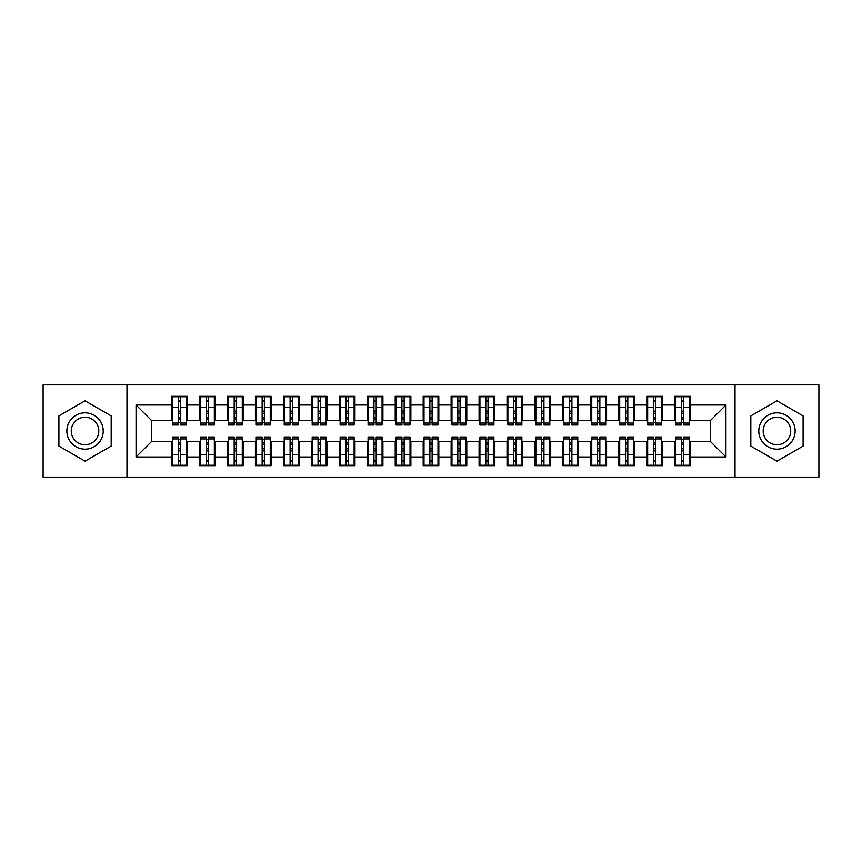 <?xml version="1.0" encoding="UTF-8"?>
<svg xmlns="http://www.w3.org/2000/svg" width="862" height="862" viewBox="0 0 862 862"><rect width="100%" height="100%" fill="white"/><g stroke="black" fill="none" stroke-linecap="round" stroke-linejoin="round"><path stroke-width="1.29" d="M735.027 477.128L818.9 477.128L818.9 384.872L735.027 384.872L735.027 477.128L126.973 477.128L126.973 384.872L43.1 384.872L43.1 477.128L126.973 477.128M681.497 413.243L683.728 413.243L681.497 413.243M683.728 448.757L681.497 448.757L683.728 448.757M653.536 413.243L655.777 413.243L653.536 413.243M655.777 448.757L653.536 448.757L655.777 448.757M625.575 413.243L627.816 413.243L625.575 413.243M627.816 448.757L625.575 448.757L627.816 448.757M597.625 413.243L599.855 413.243L597.625 413.243M599.855 448.757L597.625 448.757L599.855 448.757M569.663 413.243L571.905 413.243L569.663 413.243M571.905 448.757L569.663 448.757L571.905 448.757M541.713 413.243L543.944 413.243L541.713 413.243M543.944 448.757L541.713 448.757L543.944 448.757M513.752 413.243L515.993 413.243L513.752 413.243M515.993 448.757L513.752 448.757L515.993 448.757M485.791 413.243L488.032 413.243L485.791 413.243M488.032 448.757L485.791 448.757L488.032 448.757M457.841 413.243L460.071 413.243L457.841 413.243M460.071 448.757L457.841 448.757L460.071 448.757M429.879 413.243L432.121 413.243L429.879 413.243M432.121 448.757L429.879 448.757L432.121 448.757M401.929 413.243L404.159 413.243L401.929 413.243M404.159 448.757L401.929 448.757L404.159 448.757M373.968 413.243L376.209 413.243L373.968 413.243M376.209 448.757L373.968 448.757L376.209 448.757M346.007 413.243L348.248 413.243L346.007 413.243M348.248 448.757L346.007 448.757L348.248 448.757M318.056 413.243L320.287 413.243L318.056 413.243M320.287 448.757L318.056 448.757L320.287 448.757M290.095 413.243L292.337 413.243L290.095 413.243M292.337 448.757L290.095 448.757L292.337 448.757M262.145 413.243L264.375 413.243L262.145 413.243M264.375 448.757L262.145 448.757L264.375 448.757M234.184 413.243L236.425 413.243L234.184 413.243M236.425 448.757L234.184 448.757L236.425 448.757M206.223 413.243L208.464 413.243L206.223 413.243M208.464 448.757L206.223 448.757L208.464 448.757M735.027 384.872L126.973 384.872M172.4 420.376L151.432 420.376L136.056 405L136.056 457L171.56 457L171.56 465.663L187.216 465.663L187.216 457L199.521 457L199.521 465.663L215.177 465.663L215.177 457L227.471 457L227.471 465.663L243.127 465.663L243.127 457L255.432 457L255.432 465.663L271.088 465.663L271.088 457L283.393 457L283.393 465.663L299.049 465.663L299.049 457L311.344 457L311.344 465.663L327 465.663L327 457L339.305 457L339.305 465.663L354.961 465.663L354.961 457L367.255 457L367.255 465.663L382.911 465.663L382.911 457L395.216 457L395.216 465.663L410.872 465.663L410.872 457L423.177 457L423.177 465.663L438.823 465.663L438.823 457L451.128 457L451.128 465.663L466.784 465.663L466.784 457L479.089 457L479.089 465.663L494.745 465.663L494.745 457L507.039 457L507.039 465.663L522.695 465.663L522.695 457L535 457L535 465.663L550.656 465.663L550.656 457L562.951 457L562.951 465.663L578.607 465.663L578.607 457L590.912 457L590.912 465.663L606.568 465.663L606.568 457L618.873 457L618.873 465.663L634.529 465.663L634.529 457L646.823 457L646.823 465.663L662.479 465.663L662.479 457L674.784 457L674.784 465.663L690.44 465.663L690.44 441.624L710.568 441.624L710.568 420.376L689.6 420.376M136.056 405L171.56 405L171.56 420.376M710.568 420.376L725.944 405L690.44 405L690.44 396.337L674.784 396.337L674.784 405L662.479 405L662.479 396.337L646.823 396.337L646.823 405L634.529 405L634.529 396.337L618.873 396.337L618.873 405L606.568 405L606.568 396.337L590.912 396.337L590.912 405L578.607 405L578.607 396.337L562.951 396.337L562.951 405L550.656 405L550.656 396.337L535 396.337L535 405L522.695 405L522.695 396.337L507.039 396.337L507.039 405L494.745 405L494.745 396.337L479.089 396.337L479.089 405L466.784 405L466.784 396.337L451.128 396.337L451.128 405L438.823 405L438.823 396.337L423.177 396.337L423.177 405L410.872 405L410.872 396.337L395.216 396.337L395.216 405L382.911 405L382.911 396.337L367.255 396.337L367.255 405L354.961 405L354.961 396.337L339.305 396.337L339.305 405L327 405L327 396.337L311.344 396.337L311.344 405L299.049 405L299.049 396.337L283.393 396.337L283.393 405L271.088 405L271.088 396.337L255.432 396.337L255.432 405L243.127 405L243.127 396.337L227.471 396.337L227.471 405L215.177 405L215.177 396.337L199.521 396.337L199.521 405L187.216 405L187.216 396.337L171.56 396.337L171.56 405M725.944 405L725.944 457L690.44 457M662.479 457L662.479 441.624L675.625 441.624M674.784 457L674.784 441.624M690.44 405L690.44 420.376M634.529 457L634.529 441.624L647.664 441.624M646.823 457L646.823 441.624M674.784 405L674.784 420.376L661.639 420.376M662.479 405L662.479 420.376M606.568 457L606.568 441.624L619.713 441.624M618.873 457L618.873 441.624M646.823 405L646.823 420.376L633.689 420.376M634.529 405L634.529 420.376M578.607 457L578.607 441.624L591.752 441.624M590.912 457L590.912 441.624M618.873 405L618.873 420.376L605.727 420.376M606.568 405L606.568 420.376M550.656 457L550.656 441.624L563.791 441.624M562.951 457L562.951 441.624M590.912 405L590.912 420.376L577.777 420.376M578.607 405L578.607 420.376M522.695 457L522.695 441.624L535.841 441.624M535 457L535 441.624M562.951 405L562.951 420.376L549.816 420.376M550.656 405L550.656 420.376M494.745 457L494.745 441.624L507.88 441.624M507.039 457L507.039 441.624M535 405L535 420.376L521.855 420.376M522.695 405L522.695 420.376M466.784 457L466.784 441.624L479.929 441.624M479.089 457L479.089 441.624M507.039 405L507.039 420.376L493.904 420.376M494.745 405L494.745 420.376M438.823 457L438.823 441.624L451.968 441.624M451.128 457L451.128 441.624M479.089 405L479.089 420.376L465.943 420.376M466.784 405L466.784 420.376M410.872 457L410.872 441.624L424.007 441.624M423.177 457L423.177 441.624M451.128 405L451.128 420.376L437.993 420.376M438.823 405L438.823 420.376M382.911 457L382.911 441.624L396.057 441.624M395.216 457L395.216 441.624M423.177 405L423.177 420.376L410.032 420.376M410.872 405L410.872 420.376M354.961 457L354.961 441.624L368.096 441.624M367.255 457L367.255 441.624M395.216 405L395.216 420.376L382.071 420.376M382.911 405L382.911 420.376M327 457L327 441.624L340.145 441.624M339.305 457L339.305 441.624M367.255 405L367.255 420.376L354.12 420.376M354.961 405L354.961 420.376M299.049 457L299.049 441.624L312.184 441.624M311.344 457L311.344 441.624M339.305 405L339.305 420.376L326.159 420.376M327 405L327 420.376M271.088 457L271.088 441.624L284.223 441.624M283.393 457L283.393 441.624M311.344 405L311.344 420.376L298.209 420.376M299.049 405L299.049 420.376M243.127 457L243.127 441.624L256.273 441.624M255.432 457L255.432 441.624M283.393 405L283.393 420.376L270.248 420.376M271.088 405L271.088 420.376M215.177 457L215.177 441.624L228.311 441.624M227.471 457L227.471 441.624M255.432 405L255.432 420.376L242.287 420.376M243.127 405L243.127 420.376M187.216 457L187.216 441.624L200.361 441.624M199.521 457L199.521 441.624M227.471 405L227.471 420.376L214.336 420.376M215.177 405L215.177 420.376M178.272 413.243L180.503 413.243L178.272 413.243M180.503 448.757L178.272 448.757L180.503 448.757M136.056 457L151.432 441.624L172.4 441.624M171.56 457L171.56 441.624M199.521 405L199.521 420.376L186.375 420.376M187.216 405L187.216 420.376M111.176 415.904L85.036 400.819L58.896 415.904L58.896 446.096L85.036 461.181L111.176 446.096L111.176 415.904L111.176 446.096L85.036 461.181L58.896 446.096L58.896 415.904L85.036 400.819L111.176 415.904M750.824 415.904L750.824 446.096L776.964 461.181L803.104 446.096L803.104 415.904L776.964 400.819L750.824 415.904L776.964 400.819L803.104 415.904L803.104 446.096L776.964 461.181L750.824 446.096L750.824 415.904M151.432 420.376L151.432 441.624M675.625 420.376L674.784 420.376M647.664 420.376L646.823 420.376M619.713 420.376L618.873 420.376M591.752 420.376L590.912 420.376M563.791 420.376L562.951 420.376M535.841 420.376L535 420.376M507.88 420.376L507.039 420.376M479.929 420.376L479.089 420.376M451.968 420.376L451.128 420.376M424.007 420.376L423.177 420.376M396.057 420.376L395.216 420.376M368.096 420.376L367.255 420.376M340.145 420.376L339.305 420.376M312.184 420.376L311.344 420.376M284.223 420.376L283.393 420.376M256.273 420.376L255.432 420.376M228.311 420.376L227.471 420.376M200.361 420.376L199.521 420.376M186.375 441.624L187.216 441.624M214.336 441.624L215.177 441.624M242.287 441.624L243.127 441.624M270.248 441.624L271.088 441.624M298.209 441.624L299.049 441.624M326.159 441.624L327 441.624M354.12 441.624L354.961 441.624M382.071 441.624L382.911 441.624M410.032 441.624L410.872 441.624M437.993 441.624L438.823 441.624M465.943 441.624L466.784 441.624M493.904 441.624L494.745 441.624M521.855 441.624L522.695 441.624M549.816 441.624L550.656 441.624M577.777 441.624L578.607 441.624M605.727 441.624L606.568 441.624M633.689 441.624L634.529 441.624M661.639 441.624L662.479 441.624M689.6 441.624L690.44 441.624M725.944 457L710.568 441.624M172.4 396.617L186.375 396.617L172.4 396.617L172.4 424.988L178.272 424.988L178.272 396.725L186.375 396.757L186.375 424.988L180.503 424.988L180.503 396.757M178.272 400.356L180.503 400.356M178.272 422.639L180.503 422.639M180.503 419.126L178.272 419.126M178.272 417.758L180.503 417.758M187.216 409.612L186.375 409.612M187.216 413.243L186.375 413.243M172.4 409.612L171.56 409.612M172.4 413.243L171.56 413.243M186.375 465.383L172.4 465.383L186.375 465.383L186.375 437.012L180.503 437.012L180.503 465.275L172.4 465.243L172.4 437.012L178.272 437.012L178.272 465.243M180.503 461.644L178.272 461.644M180.503 439.361L178.272 439.361M178.272 442.874L180.503 442.874M180.503 444.242L178.272 444.242M171.56 452.388L172.4 452.388M171.56 448.757L172.4 448.757M186.375 452.388L187.216 452.388M186.375 448.757L187.216 448.757M200.361 396.617L214.336 396.617L200.361 396.617L200.361 424.988L206.223 424.988L206.223 396.725L214.336 396.757L214.336 424.988L208.464 424.988L208.464 396.757M206.223 400.356L208.464 400.356M206.223 422.639L208.464 422.639M208.464 419.126L206.223 419.126M206.223 417.758L208.464 417.758M215.177 409.612L214.336 409.612M215.177 413.243L214.336 413.243M200.361 409.612L199.521 409.612M200.361 413.243L199.521 413.243M228.311 396.617L242.287 396.617L228.311 396.617L228.311 424.988L234.184 424.988L234.184 396.725L242.287 396.757L242.287 424.988L236.425 424.988L236.425 396.757M234.184 400.356L236.425 400.356M234.184 422.639L236.425 422.639M236.425 419.126L234.184 419.126M234.184 417.758L236.425 417.758M243.127 409.612L242.287 409.612M243.127 413.243L242.287 413.243M228.311 409.612L227.471 409.612M228.311 413.243L227.471 413.243M256.273 396.617L270.248 396.617L256.273 396.617L256.273 424.988L262.145 424.988L262.145 396.725L270.248 396.757L270.248 424.988L264.375 424.988L264.375 396.757M262.145 400.356L264.375 400.356M262.145 422.639L264.375 422.639M264.375 419.126L262.145 419.126M262.145 417.758L264.375 417.758M271.088 409.612L270.248 409.612M271.088 413.243L270.248 413.243M256.273 409.612L255.432 409.612M256.273 413.243L255.432 413.243M284.223 396.617L298.209 396.617L284.223 396.617L284.223 424.988L290.095 424.988L290.095 396.725L298.209 396.757L298.209 424.988L292.337 424.988L292.337 396.757M290.095 400.356L292.337 400.356M290.095 422.639L292.337 422.639M292.337 419.126L290.095 419.126M290.095 417.758L292.337 417.758M299.049 409.612L298.209 409.612M299.049 413.243L298.209 413.243M284.223 409.612L283.393 409.612M284.223 413.243L283.393 413.243M214.336 465.383L200.361 465.383L214.336 465.383L214.336 437.012L208.464 437.012L208.464 465.275L200.361 465.243L200.361 437.012L206.223 437.012L206.223 465.243M208.464 461.644L206.223 461.644M208.464 439.361L206.223 439.361M206.223 442.874L208.464 442.874M208.464 444.242L206.223 444.242M199.521 452.388L200.361 452.388M199.521 448.757L200.361 448.757M214.336 452.388L215.177 452.388M214.336 448.757L215.177 448.757M242.287 465.383L228.311 465.383L242.287 465.383L242.287 437.012L236.425 437.012L236.425 465.275L228.311 465.243L228.311 437.012L234.184 437.012L234.184 465.243M236.425 461.644L234.184 461.644M236.425 439.361L234.184 439.361M234.184 442.874L236.425 442.874M236.425 444.242L234.184 444.242M227.471 452.388L228.311 452.388M227.471 448.757L228.311 448.757M242.287 452.388L243.127 452.388M242.287 448.757L243.127 448.757M270.248 465.383L256.273 465.383L270.248 465.383L270.248 437.012L264.375 437.012L264.375 465.275L256.273 465.243L256.273 437.012L262.145 437.012L262.145 465.243M264.375 461.644L262.145 461.644M264.375 439.361L262.145 439.361M262.145 442.874L264.375 442.874M264.375 444.242L262.145 444.242M255.432 452.388L256.273 452.388M255.432 448.757L256.273 448.757M270.248 452.388L271.088 452.388M270.248 448.757L271.088 448.757M298.209 465.383L284.223 465.383L298.209 465.383L298.209 437.012L292.337 437.012L292.337 465.275L284.223 465.243L284.223 437.012L290.095 437.012L290.095 465.243M292.337 461.644L290.095 461.644M292.337 439.361L290.095 439.361M290.095 442.874L292.337 442.874M292.337 444.242L290.095 444.242M283.393 452.388L284.223 452.388M283.393 448.757L284.223 448.757M298.209 452.388L299.049 452.388M298.209 448.757L299.049 448.757M85.036 412.833A18.167 18.167 0 0 0 66.859 431A18.167 18.167 0 0 0 85.036 449.167A18.167 18.167 0 0 0 103.203 431A18.167 18.167 0 0 0 85.036 412.833M85.036 417.24A13.76 13.76 0 0 0 71.277 431A13.76 13.76 0 0 0 85.036 444.76A13.76 13.76 0 0 0 98.796 431A13.76 13.76 0 0 0 85.036 417.24M776.964 412.833A18.167 18.167 0 0 0 758.797 431A18.167 18.167 0 0 0 776.964 449.167A18.167 18.167 0 0 0 795.141 431A18.167 18.167 0 0 0 776.964 412.833M776.964 417.24A13.76 13.76 0 0 0 763.204 431A13.76 13.76 0 0 0 776.964 444.76A13.76 13.76 0 0 0 790.723 431A13.76 13.76 0 0 0 776.964 417.24M312.184 396.617L326.159 396.617L312.184 396.617L312.184 424.988L318.056 424.988L318.056 396.725L326.159 396.757L326.159 424.988L320.287 424.988L320.287 396.757M318.056 400.356L320.287 400.356M318.056 422.639L320.287 422.639M320.287 419.126L318.056 419.126M318.056 417.758L320.287 417.758M327 409.612L326.159 409.612M327 413.243L326.159 413.243M312.184 409.612L311.344 409.612M312.184 413.243L311.344 413.243M326.159 465.383L312.184 465.383L326.159 465.383L326.159 437.012L320.287 437.012L320.287 465.275L312.184 465.243L312.184 437.012L318.056 437.012L318.056 465.243M320.287 461.644L318.056 461.644M320.287 439.361L318.056 439.361M318.056 442.874L320.287 442.874M320.287 444.242L318.056 444.242M311.344 452.388L312.184 452.388M311.344 448.757L312.184 448.757M326.159 452.388L327 452.388M326.159 448.757L327 448.757M340.145 396.617L354.12 396.617L340.145 396.617L340.145 424.988L346.007 424.988L346.007 396.725L354.12 396.757L354.12 424.988L348.248 424.988L348.248 396.757M346.007 400.356L348.248 400.356M346.007 422.639L348.248 422.639M348.248 419.126L346.007 419.126M346.007 417.758L348.248 417.758M354.961 409.612L354.12 409.612M354.961 413.243L354.12 413.243M340.145 409.612L339.305 409.612M340.145 413.243L339.305 413.243M368.096 396.617L382.071 396.617L368.096 396.617L368.096 424.988L373.968 424.988L373.968 396.725L382.071 396.757L382.071 424.988L376.209 424.988L376.209 396.757M373.968 400.356L376.209 400.356M373.968 422.639L376.209 422.639M376.209 419.126L373.968 419.126M373.968 417.758L376.209 417.758M382.911 409.612L382.071 409.612M382.911 413.243L382.071 413.243M368.096 409.612L367.255 409.612M368.096 413.243L367.255 413.243M396.057 396.617L410.032 396.617L396.057 396.617L396.057 424.988L401.929 424.988L401.929 396.725L410.032 396.757L410.032 424.988L404.159 424.988L404.159 396.757M401.929 400.356L404.159 400.356M401.929 422.639L404.159 422.639M404.159 419.126L401.929 419.126M401.929 417.758L404.159 417.758M410.872 409.612L410.032 409.612M410.872 413.243L410.032 413.243M396.057 409.612L395.216 409.612M396.057 413.243L395.216 413.243M354.12 465.383L340.145 465.383L354.12 465.383L354.12 437.012L348.248 437.012L348.248 465.275L340.145 465.243L340.145 437.012L346.007 437.012L346.007 465.243M348.248 461.644L346.007 461.644M348.248 439.361L346.007 439.361M346.007 442.874L348.248 442.874M348.248 444.242L346.007 444.242M339.305 452.388L340.145 452.388M339.305 448.757L340.145 448.757M354.12 452.388L354.961 452.388M354.12 448.757L354.961 448.757M382.071 465.383L368.096 465.383L382.071 465.383L382.071 437.012L376.209 437.012L376.209 465.275L368.096 465.243L368.096 437.012L373.968 437.012L373.968 465.243M376.209 461.644L373.968 461.644M376.209 439.361L373.968 439.361M373.968 442.874L376.209 442.874M376.209 444.242L373.968 444.242M367.255 452.388L368.096 452.388M367.255 448.757L368.096 448.757M382.071 452.388L382.911 452.388M382.071 448.757L382.911 448.757M410.032 465.383L396.057 465.383L410.032 465.383L410.032 437.012L404.159 437.012L404.159 465.275L396.057 465.243L396.057 437.012L401.929 437.012L401.929 465.243M404.159 461.644L401.929 461.644M404.159 439.361L401.929 439.361M401.929 442.874L404.159 442.874M404.159 444.242L401.929 444.242M395.216 452.388L396.057 452.388M395.216 448.757L396.057 448.757M410.032 452.388L410.872 452.388M410.032 448.757L410.872 448.757M424.007 396.617L437.993 396.617L424.007 396.617L424.007 424.988L429.879 424.988L429.879 396.725L437.993 396.757L437.993 424.988L432.121 424.988L432.121 396.757M429.879 400.356L432.121 400.356M429.879 422.639L432.121 422.639M432.121 419.126L429.879 419.126M429.879 417.758L432.121 417.758M438.823 409.612L437.993 409.612M438.823 413.243L437.993 413.243M424.007 409.612L423.177 409.612M424.007 413.243L423.177 413.243M437.993 465.383L424.007 465.383L437.993 465.383L437.993 437.012L432.121 437.012L432.121 465.275L424.007 465.243L424.007 437.012L429.879 437.012L429.879 465.243M432.121 461.644L429.879 461.644M432.121 439.361L429.879 439.361M429.879 442.874L432.121 442.874M432.121 444.242L429.879 444.242M423.177 452.388L424.007 452.388M423.177 448.757L424.007 448.757M437.993 452.388L438.823 452.388M437.993 448.757L438.823 448.757M451.968 396.617L465.943 396.617L451.968 396.617L451.968 424.988L457.841 424.988L457.841 396.725L465.943 396.757L465.943 424.988L460.071 424.988L460.071 396.757M457.841 400.356L460.071 400.356M457.841 422.639L460.071 422.639M460.071 419.126L457.841 419.126M457.841 417.758L460.071 417.758M466.784 409.612L465.943 409.612M466.784 413.243L465.943 413.243M451.968 409.612L451.128 409.612M451.968 413.243L451.128 413.243M465.943 465.383L451.968 465.383L465.943 465.383L465.943 437.012L460.071 437.012L460.071 465.275L451.968 465.243L451.968 437.012L457.841 437.012L457.841 465.243M460.071 461.644L457.841 461.644M460.071 439.361L457.841 439.361M457.841 442.874L460.071 442.874M460.071 444.242L457.841 444.242M451.128 452.388L451.968 452.388M451.128 448.757L451.968 448.757M465.943 452.388L466.784 452.388M465.943 448.757L466.784 448.757M479.929 396.617L493.904 396.617L479.929 396.617L479.929 424.988L485.791 424.988L485.791 396.725L493.904 396.757L493.904 424.988L488.032 424.988L488.032 396.757M485.791 400.356L488.032 400.356M485.791 422.639L488.032 422.639M488.032 419.126L485.791 419.126M485.791 417.758L488.032 417.758M494.745 409.612L493.904 409.612M494.745 413.243L493.904 413.243M479.929 409.612L479.089 409.612M479.929 413.243L479.089 413.243M493.904 465.383L479.929 465.383L493.904 465.383L493.904 437.012L488.032 437.012L488.032 465.275L479.929 465.243L479.929 437.012L485.791 437.012L485.791 465.243M488.032 461.644L485.791 461.644M488.032 439.361L485.791 439.361M485.791 442.874L488.032 442.874M488.032 444.242L485.791 444.242M479.089 452.388L479.929 452.388M479.089 448.757L479.929 448.757M493.904 452.388L494.745 452.388M493.904 448.757L494.745 448.757M507.88 396.617L521.855 396.617L507.88 396.617L507.88 424.988L513.752 424.988L513.752 396.725L521.855 396.757L521.855 424.988L515.993 424.988L515.993 396.757M513.752 400.356L515.993 400.356M513.752 422.639L515.993 422.639M515.993 419.126L513.752 419.126M513.752 417.758L515.993 417.758M522.695 409.612L521.855 409.612M522.695 413.243L521.855 413.243M507.88 409.612L507.039 409.612M507.88 413.243L507.039 413.243M521.855 465.383L507.88 465.383L521.855 465.383L521.855 437.012L515.993 437.012L515.993 465.275L507.88 465.243L507.88 437.012L513.752 437.012L513.752 465.243M515.993 461.644L513.752 461.644M515.993 439.361L513.752 439.361M513.752 442.874L515.993 442.874M515.993 444.242L513.752 444.242M507.039 452.388L507.88 452.388M507.039 448.757L507.88 448.757M521.855 452.388L522.695 452.388M521.855 448.757L522.695 448.757M535.841 396.617L549.816 396.617L535.841 396.617L535.841 424.988L541.713 424.988L541.713 396.725L549.816 396.757L549.816 424.988L543.944 424.988L543.944 396.757M541.713 400.356L543.944 400.356M541.713 422.639L543.944 422.639M543.944 419.126L541.713 419.126M541.713 417.758L543.944 417.758M550.656 409.612L549.816 409.612M550.656 413.243L549.816 413.243M535.841 409.612L535 409.612M535.841 413.243L535 413.243M549.816 465.383L535.841 465.383L549.816 465.383L549.816 437.012L543.944 437.012L543.944 465.275L535.841 465.243L535.841 437.012L541.713 437.012L541.713 465.243M543.944 461.644L541.713 461.644M543.944 439.361L541.713 439.361M541.713 442.874L543.944 442.874M543.944 444.242L541.713 444.242M535 452.388L535.841 452.388M535 448.757L535.841 448.757M549.816 452.388L550.656 452.388M549.816 448.757L550.656 448.757M563.791 396.617L577.777 396.617L563.791 396.617L563.791 424.988L569.663 424.988L569.663 396.725L577.777 396.757L577.777 424.988L571.905 424.988L571.905 396.757M569.663 400.356L571.905 400.356M569.663 422.639L571.905 422.639M571.905 419.126L569.663 419.126M569.663 417.758L571.905 417.758M578.607 409.612L577.777 409.612M578.607 413.243L577.777 413.243M563.791 409.612L562.951 409.612M563.791 413.243L562.951 413.243M577.777 465.383L563.791 465.383L577.777 465.383L577.777 437.012L571.905 437.012L571.905 465.275L563.791 465.243L563.791 437.012L569.663 437.012L569.663 465.243M571.905 461.644L569.663 461.644M571.905 439.361L569.663 439.361M569.663 442.874L571.905 442.874M571.905 444.242L569.663 444.242M562.951 452.388L563.791 452.388M562.951 448.757L563.791 448.757M577.777 452.388L578.607 452.388M577.777 448.757L578.607 448.757M591.752 396.617L605.727 396.617L591.752 396.617L591.752 424.988L597.625 424.988L597.625 396.725L605.727 396.757L605.727 424.988L599.855 424.988L599.855 396.757M597.625 400.356L599.855 400.356M597.625 422.639L599.855 422.639M599.855 419.126L597.625 419.126M597.625 417.758L599.855 417.758M606.568 409.612L605.727 409.612M606.568 413.243L605.727 413.243M591.752 409.612L590.912 409.612M591.752 413.243L590.912 413.243M605.727 465.383L591.752 465.383L605.727 465.383L605.727 437.012L599.855 437.012L599.855 465.275L591.752 465.243L591.752 437.012L597.625 437.012L597.625 465.243M599.855 461.644L597.625 461.644M599.855 439.361L597.625 439.361M597.625 442.874L599.855 442.874M599.855 444.242L597.625 444.242M590.912 452.388L591.752 452.388M590.912 448.757L591.752 448.757M605.727 452.388L606.568 452.388M605.727 448.757L606.568 448.757M619.713 396.617L633.689 396.617L619.713 396.617L619.713 424.988L625.575 424.988L625.575 396.725L633.689 396.757L633.689 424.988L627.816 424.988L627.816 396.757M625.575 400.356L627.816 400.356M625.575 422.639L627.816 422.639M627.816 419.126L625.575 419.126M625.575 417.758L627.816 417.758M634.529 409.612L633.689 409.612M634.529 413.243L633.689 413.243M619.713 409.612L618.873 409.612M619.713 413.243L618.873 413.243M633.689 465.383L619.713 465.383L633.689 465.383L633.689 437.012L627.816 437.012L627.816 465.275L619.713 465.243L619.713 437.012L625.575 437.012L625.575 465.243M627.816 461.644L625.575 461.644M627.816 439.361L625.575 439.361M625.575 442.874L627.816 442.874M627.816 444.242L625.575 444.242M618.873 452.388L619.713 452.388M618.873 448.757L619.713 448.757M633.689 452.388L634.529 452.388M633.689 448.757L634.529 448.757M647.664 396.617L661.639 396.617L647.664 396.617L647.664 424.988L653.536 424.988L653.536 396.725L661.639 396.757L661.639 424.988L655.777 424.988L655.777 396.757M653.536 400.356L655.777 400.356M653.536 422.639L655.777 422.639M655.777 419.126L653.536 419.126M653.536 417.758L655.777 417.758M662.479 409.612L661.639 409.612M662.479 413.243L661.639 413.243M647.664 409.612L646.823 409.612M647.664 413.243L646.823 413.243M661.639 465.383L647.664 465.383L661.639 465.383L661.639 437.012L655.777 437.012L655.777 465.275L647.664 465.243L647.664 437.012L653.536 437.012L653.536 465.243M655.777 461.644L653.536 461.644M655.777 439.361L653.536 439.361M653.536 442.874L655.777 442.874M655.777 444.242L653.536 444.242M646.823 452.388L647.664 452.388M646.823 448.757L647.664 448.757M661.639 452.388L662.479 452.388M661.639 448.757L662.479 448.757M675.625 396.617L689.6 396.617L675.625 396.617L675.625 424.988L681.497 424.988L681.497 396.725L689.6 396.757L689.6 424.988L683.728 424.988L683.728 396.757M681.497 400.356L683.728 400.356M681.497 422.639L683.728 422.639M683.728 419.126L681.497 419.126M681.497 417.758L683.728 417.758M690.44 409.612L689.6 409.612M690.44 413.243L689.6 413.243M675.625 409.612L674.784 409.612M675.625 413.243L674.784 413.243M689.6 465.383L675.625 465.383L689.6 465.383L689.6 437.012L683.728 437.012L683.728 465.275L675.625 465.243L675.625 437.012L681.497 437.012L681.497 465.243M683.728 461.644L681.497 461.644M683.728 439.361L681.497 439.361M681.497 442.874L683.728 442.874M683.728 444.242L681.497 444.242M674.784 452.388L675.625 452.388M674.784 448.757L675.625 448.757M689.6 452.388L690.44 452.388M689.6 448.757L690.44 448.757M172.4 396.757L178.272 396.757M180.503 423.07L186.375 423.07M180.503 407.327L186.375 407.327M172.4 423.07L178.272 423.07M172.4 407.327L178.272 407.327M178.272 411.12L180.503 411.12M178.272 401.089L180.503 401.089M186.375 465.243L180.503 465.243M178.272 438.93L172.4 438.93M178.272 454.673L172.4 454.673M186.375 438.93L180.503 438.93M186.375 454.673L180.503 454.673M180.503 450.88L178.272 450.88M180.503 460.911L178.272 460.911M200.361 396.757L206.223 396.757M208.464 423.07L214.336 423.07M208.464 407.327L214.336 407.327M200.361 423.07L206.223 423.07M200.361 407.327L206.223 407.327M206.223 411.12L208.464 411.12M206.223 401.089L208.464 401.089M228.311 396.757L234.184 396.757M236.425 423.07L242.287 423.07M236.425 407.327L242.287 407.327M228.311 423.07L234.184 423.07M228.311 407.327L234.184 407.327M234.184 411.12L236.425 411.12M234.184 401.089L236.425 401.089M256.273 396.757L262.145 396.757M264.375 423.07L270.248 423.07M264.375 407.327L270.248 407.327M256.273 423.07L262.145 423.07M256.273 407.327L262.145 407.327M262.145 411.12L264.375 411.12M262.145 401.089L264.375 401.089M284.223 396.757L290.095 396.757M292.337 423.07L298.209 423.07M292.337 407.327L298.209 407.327M284.223 423.07L290.095 423.07M284.223 407.327L290.095 407.327M290.095 411.12L292.337 411.12M290.095 401.089L292.337 401.089M214.336 465.243L208.464 465.243M206.223 438.93L200.361 438.93M206.223 454.673L200.361 454.673M214.336 438.93L208.464 438.93M214.336 454.673L208.464 454.673M208.464 450.88L206.223 450.88M208.464 460.911L206.223 460.911M242.287 465.243L236.425 465.243M234.184 438.93L228.311 438.93M234.184 454.673L228.311 454.673M242.287 438.93L236.425 438.93M242.287 454.673L236.425 454.673M236.425 450.88L234.184 450.88M236.425 460.911L234.184 460.911M270.248 465.243L264.375 465.243M262.145 438.93L256.273 438.93M262.145 454.673L256.273 454.673M270.248 438.93L264.375 438.93M270.248 454.673L264.375 454.673M264.375 450.88L262.145 450.88M264.375 460.911L262.145 460.911M298.209 465.243L292.337 465.243M290.095 438.93L284.223 438.93M290.095 454.673L284.223 454.673M298.209 438.93L292.337 438.93M298.209 454.673L292.337 454.673M292.337 450.88L290.095 450.88M292.337 460.911L290.095 460.911M312.184 396.757L318.056 396.757M320.287 423.07L326.159 423.07M320.287 407.327L326.159 407.327M312.184 423.07L318.056 423.07M312.184 407.327L318.056 407.327M318.056 411.12L320.287 411.12M318.056 401.089L320.287 401.089M326.159 465.243L320.287 465.243M318.056 438.93L312.184 438.93M318.056 454.673L312.184 454.673M326.159 438.93L320.287 438.93M326.159 454.673L320.287 454.673M320.287 450.88L318.056 450.88M320.287 460.911L318.056 460.911M340.145 396.757L346.007 396.757M348.248 423.07L354.12 423.07M348.248 407.327L354.12 407.327M340.145 423.07L346.007 423.07M340.145 407.327L346.007 407.327M346.007 411.12L348.248 411.12M346.007 401.089L348.248 401.089M368.096 396.757L373.968 396.757M376.209 423.07L382.071 423.07M376.209 407.327L382.071 407.327M368.096 423.07L373.968 423.07M368.096 407.327L373.968 407.327M373.968 411.12L376.209 411.12M373.968 401.089L376.209 401.089M396.057 396.757L401.929 396.757M404.159 423.07L410.032 423.07M404.159 407.327L410.032 407.327M396.057 423.07L401.929 423.07M396.057 407.327L401.929 407.327M401.929 411.12L404.159 411.12M401.929 401.089L404.159 401.089M354.12 465.243L348.248 465.243M346.007 438.93L340.145 438.93M346.007 454.673L340.145 454.673M354.12 438.93L348.248 438.93M354.12 454.673L348.248 454.673M348.248 450.88L346.007 450.88M348.248 460.911L346.007 460.911M382.071 465.243L376.209 465.243M373.968 438.93L368.096 438.93M373.968 454.673L368.096 454.673M382.071 438.93L376.209 438.93M382.071 454.673L376.209 454.673M376.209 450.88L373.968 450.88M376.209 460.911L373.968 460.911M410.032 465.243L404.159 465.243M401.929 438.93L396.057 438.93M401.929 454.673L396.057 454.673M410.032 438.93L404.159 438.93M410.032 454.673L404.159 454.673M404.159 450.88L401.929 450.88M404.159 460.911L401.929 460.911M424.007 396.757L429.879 396.757M432.121 423.07L437.993 423.07M432.121 407.327L437.993 407.327M424.007 423.07L429.879 423.07M424.007 407.327L429.879 407.327M429.879 411.12L432.121 411.12M429.879 401.089L432.121 401.089M437.993 465.243L432.121 465.243M429.879 438.93L424.007 438.93M429.879 454.673L424.007 454.673M437.993 438.93L432.121 438.93M437.993 454.673L432.121 454.673M432.121 450.88L429.879 450.88M432.121 460.911L429.879 460.911M451.968 396.757L457.841 396.757M460.071 423.07L465.943 423.07M460.071 407.327L465.943 407.327M451.968 423.07L457.841 423.07M451.968 407.327L457.841 407.327M457.841 411.12L460.071 411.12M457.841 401.089L460.071 401.089M465.943 465.243L460.071 465.243M457.841 438.93L451.968 438.93M457.841 454.673L451.968 454.673M465.943 438.93L460.071 438.93M465.943 454.673L460.071 454.673M460.071 450.88L457.841 450.88M460.071 460.911L457.841 460.911M479.929 396.757L485.791 396.757M488.032 423.07L493.904 423.07M488.032 407.327L493.904 407.327M479.929 423.07L485.791 423.07M479.929 407.327L485.791 407.327M485.791 411.12L488.032 411.12M485.791 401.089L488.032 401.089M493.904 465.243L488.032 465.243M485.791 438.93L479.929 438.93M485.791 454.673L479.929 454.673M493.904 438.93L488.032 438.93M493.904 454.673L488.032 454.673M488.032 450.88L485.791 450.88M488.032 460.911L485.791 460.911M507.88 396.757L513.752 396.757M515.993 423.07L521.855 423.07M515.993 407.327L521.855 407.327M507.88 423.07L513.752 423.07M507.88 407.327L513.752 407.327M513.752 411.12L515.993 411.12M513.752 401.089L515.993 401.089M521.855 465.243L515.993 465.243M513.752 438.93L507.88 438.93M513.752 454.673L507.88 454.673M521.855 438.93L515.993 438.93M521.855 454.673L515.993 454.673M515.993 450.88L513.752 450.88M515.993 460.911L513.752 460.911M535.841 396.757L541.713 396.757M543.944 423.07L549.816 423.07M543.944 407.327L549.816 407.327M535.841 423.07L541.713 423.07M535.841 407.327L541.713 407.327M541.713 411.12L543.944 411.12M541.713 401.089L543.944 401.089M549.816 465.243L543.944 465.243M541.713 438.93L535.841 438.93M541.713 454.673L535.841 454.673M549.816 438.93L543.944 438.93M549.816 454.673L543.944 454.673M543.944 450.88L541.713 450.88M543.944 460.911L541.713 460.911M563.791 396.757L569.663 396.757M571.905 423.07L577.777 423.07M571.905 407.327L577.777 407.327M563.791 423.07L569.663 423.07M563.791 407.327L569.663 407.327M569.663 411.12L571.905 411.12M569.663 401.089L571.905 401.089M577.777 465.243L571.905 465.243M569.663 438.93L563.791 438.93M569.663 454.673L563.791 454.673M577.777 438.93L571.905 438.93M577.777 454.673L571.905 454.673M571.905 450.88L569.663 450.88M571.905 460.911L569.663 460.911M591.752 396.757L597.625 396.757M599.855 423.07L605.727 423.07M599.855 407.327L605.727 407.327M591.752 423.07L597.625 423.07M591.752 407.327L597.625 407.327M597.625 411.12L599.855 411.12M597.625 401.089L599.855 401.089M605.727 465.243L599.855 465.243M597.625 438.93L591.752 438.93M597.625 454.673L591.752 454.673M605.727 438.93L599.855 438.93M605.727 454.673L599.855 454.673M599.855 450.88L597.625 450.88M599.855 460.911L597.625 460.911M619.713 396.757L625.575 396.757M627.816 423.07L633.689 423.07M627.816 407.327L633.689 407.327M619.713 423.07L625.575 423.07M619.713 407.327L625.575 407.327M625.575 411.12L627.816 411.12M625.575 401.089L627.816 401.089M633.689 465.243L627.816 465.243M625.575 438.93L619.713 438.93M625.575 454.673L619.713 454.673M633.689 438.93L627.816 438.93M633.689 454.673L627.816 454.673M627.816 450.88L625.575 450.88M627.816 460.911L625.575 460.911M647.664 396.757L653.536 396.757M655.777 423.07L661.639 423.07M655.777 407.327L661.639 407.327M647.664 423.07L653.536 423.07M647.664 407.327L653.536 407.327M653.536 411.12L655.777 411.12M653.536 401.089L655.777 401.089M661.639 465.243L655.777 465.243M653.536 438.93L647.664 438.93M653.536 454.673L647.664 454.673M661.639 438.93L655.777 438.93M661.639 454.673L655.777 454.673M655.777 450.88L653.536 450.88M655.777 460.911L653.536 460.911M675.625 396.757L681.497 396.757M683.728 423.07L689.6 423.07M683.728 407.327L689.6 407.327M675.625 423.07L681.497 423.07M675.625 407.327L681.497 407.327M681.497 411.12L683.728 411.12M681.497 401.089L683.728 401.089M689.6 465.243L683.728 465.243M681.497 438.93L675.625 438.93M681.497 454.673L675.625 454.673M689.6 438.93L683.728 438.93M689.6 454.673L683.728 454.673M683.728 450.88L681.497 450.88M683.728 460.911L681.497 460.911"/></g></svg>
